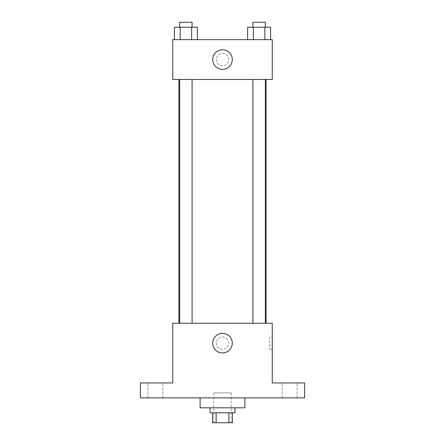 <?xml version="1.0" encoding="UTF-8"?>
<svg xmlns="http://www.w3.org/2000/svg" width="445" height="445" viewBox="0 0 445 445"><rect width="100%" height="100%" fill="white"/><g stroke="black" fill="none" stroke-linecap="round" stroke-linejoin="round"><path stroke-width="0.33" stroke-dasharray="2.23 1.67" d="M231.205 392.902L213.795 392.902L231.205 392.902L231.205 422.75L213.795 422.75L231.205 422.75M216.12 422.75L212.549 422.75L212.549 412.799L216.12 412.799L216.12 422.75L232.451 422.75L232.451 412.799L228.88 412.799L228.88 422.75M216.12 412.799L212.549 412.799M228.88 412.799L232.451 412.799M210.062 412.799L234.938 412.799M222.5 407.826L210.062 407.826L222.5 407.826M244.889 407.826L200.111 407.826M244.889 397.875L200.111 397.875L244.889 397.875M155.333 397.875L162.798 397.875L155.333 397.875M289.667 397.875L282.202 397.875L289.667 397.875M140.409 397.875L304.591 397.875L304.591 382.95L272.251 382.95L272.251 323.248L172.749 323.248L172.749 382.95L140.409 382.95L140.409 397.875M228.719 343.145A6.219 6.219 0 0 0 219.391 337.761A6.219 6.219 0 0 0 219.391 348.535A6.219 6.219 0 0 0 228.719 343.145A6.219 6.219 0 0 0 219.391 337.761A6.219 6.219 0 0 0 219.391 348.535A6.219 6.219 0 0 0 228.719 343.145M289.667 382.95L282.202 382.95L289.667 382.95M155.333 382.95L162.798 382.95L155.333 382.95M266.082 323.248L178.918 323.248L266.082 323.248M192.101 323.248L179.663 323.248L192.101 323.248L179.663 323.248L192.101 323.248L192.101 79.466L179.663 79.466L192.101 79.466M265.337 323.248L252.899 323.248L265.337 323.248L252.899 323.248L265.337 323.248L265.337 79.466L252.899 79.466L265.337 79.466M172.749 349.364L172.755 336.926L172.749 349.364M272.251 336.926L272.251 349.364L272.251 336.926L269.742 336.926L269.742 349.364L269.742 336.926M232.284 343.145A9.784 9.784 0 0 1 217.611 351.622A9.784 9.784 0 0 1 217.611 334.673A9.784 9.784 0 0 1 232.284 343.145M266.082 79.466L178.918 79.466L266.082 79.466M172.749 79.466L272.251 79.466L272.251 39.661L172.749 39.661L172.749 79.466M228.719 59.563A6.219 6.219 0 0 0 219.391 54.179A6.219 6.219 0 0 0 219.391 64.948A6.219 6.219 0 0 0 228.719 59.563A6.219 6.219 0 0 0 219.391 54.179A6.219 6.219 0 0 0 219.391 64.948A6.219 6.219 0 0 0 228.719 59.563M174.395 39.661L174.395 27.223L180.136 27.223L180.136 39.661L174.395 39.661L197.374 39.661L174.395 39.661L197.374 39.661L174.395 39.661L197.374 39.661L174.395 39.661L180.136 39.661L180.136 27.223L197.374 27.223L191.628 27.223L191.628 39.661L191.628 27.223L174.395 27.223L197.374 27.223L197.374 39.661M247.626 39.661L247.626 27.223L253.372 27.223L253.372 39.661L247.626 39.661L270.605 39.661L247.626 39.661L270.605 39.661L247.626 39.661L270.605 39.661L247.626 39.661L253.372 39.661L253.372 27.223L270.605 27.223L264.864 27.223L264.864 39.661L264.864 27.223L247.626 27.223L270.605 27.223L270.605 39.661M172.749 65.782L172.755 53.344L172.749 65.782M272.251 53.344L272.245 65.782L272.251 53.344M232.284 59.563A9.784 9.784 0 0 1 217.611 68.035A9.784 9.784 0 0 1 217.611 51.092A9.784 9.784 0 0 1 232.284 59.563M265.337 27.223L252.899 27.223L265.337 27.223L252.899 27.223L265.337 27.223L265.337 22.25L252.899 22.25L265.337 22.25L252.899 22.25L252.899 27.223M192.101 27.223L179.663 27.223L192.101 27.223L179.663 27.223L192.101 27.223L192.101 22.25L179.663 22.25L192.101 22.25L179.663 22.25L179.663 27.223M264.864 27.223L264.864 39.661M253.372 27.223L253.372 39.661M191.628 27.223L191.628 39.661M180.136 27.223L180.136 39.661M213.795 422.75L213.795 392.902M162.798 397.875L162.798 382.95L162.798 397.875M147.873 397.875L147.873 382.95L147.873 397.875M297.127 397.875L297.127 382.95L297.127 397.875M282.202 397.875L282.202 382.95L282.202 397.875M269.742 349.364L272.251 349.364M179.663 79.466L179.663 323.248M252.899 79.466L252.899 323.248"/><path stroke-width="0.67" d="M228.88 412.799L228.88 422.75L212.549 422.75L212.549 412.799M228.88 422.75L232.451 422.75L232.451 412.799M234.938 407.826L234.938 412.799L210.062 412.799L210.062 407.826M216.12 412.799L216.12 422.75M200.111 397.875L200.111 407.826L244.889 407.826L244.889 397.875M304.591 397.875L140.409 397.875L140.409 382.95L172.749 382.95L172.749 323.248L272.251 323.248L272.251 382.95L304.591 382.95L304.591 397.875M232.284 343.145A9.784 9.784 0 0 1 217.611 351.622A9.784 9.784 0 0 1 217.611 334.673A9.784 9.784 0 0 1 232.284 343.145M266.082 79.466L266.082 323.248M252.899 323.248L252.899 79.466M192.101 79.466L192.101 323.248M272.251 79.466L172.749 79.466L172.749 39.661L272.251 39.661L272.251 79.466M232.284 59.563A9.784 9.784 0 0 1 217.611 68.035A9.784 9.784 0 0 1 217.611 51.092A9.784 9.784 0 0 1 232.284 59.563M270.605 39.661L270.605 27.223L247.626 27.223L247.626 39.661M264.864 27.223L264.864 39.661M253.372 27.223L253.372 39.661M252.899 27.223L252.899 22.25L265.337 22.25L265.337 27.223M197.374 39.661L197.374 27.223L174.395 27.223L174.395 39.661M191.628 27.223L191.628 39.661M180.136 27.223L180.136 39.661M179.663 27.223L179.663 22.25L192.101 22.25L192.101 27.223M178.918 79.466L178.918 323.248M265.337 323.248L265.337 79.466M179.663 79.466L179.663 323.248"/></g></svg>

